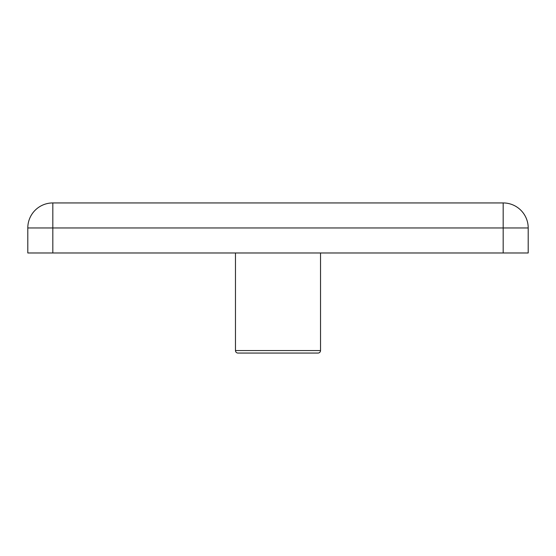<?xml version="1.0" encoding="UTF-8"?>
<svg xmlns="http://www.w3.org/2000/svg" width="556" height="556" viewBox="0 0 556 556"><rect width="100%" height="100%" fill="white"/><g stroke="black" fill="none" stroke-linecap="round" stroke-linejoin="round"><path stroke-width="0.83" d="M318.032 353.06A2.502 2.502 0 0 0 320.534 350.558L235.466 350.558A2.502 2.502 0 0 0 237.968 353.06L318.032 353.06L237.968 353.06A2.502 2.502 0 0 1 235.466 350.558L235.466 252.98M320.534 350.558L320.534 252.98M52.82 202.94L503.18 202.94A25.02 25.02 0 0 1 528.2 227.96L27.8 227.96A25.02 25.02 0 0 1 52.82 202.94L52.82 252.98L27.8 252.98L27.8 227.96M52.82 252.98L528.2 252.98L528.2 227.96M315.53 353.06L240.47 353.06M503.18 252.98L503.18 202.94"/></g></svg>
